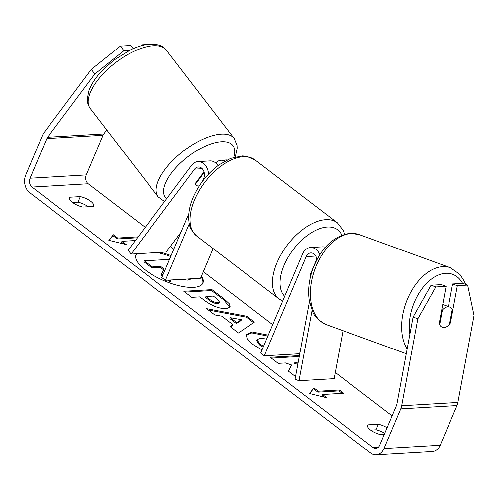 <?xml version="1.0" encoding="UTF-8"?>
<svg xmlns="http://www.w3.org/2000/svg" width="499" height="499" viewBox="0 0 499 499"><rect width="100%" height="100%" fill="white"/><g stroke="black" fill="none" stroke-linecap="round" stroke-linejoin="round"><path stroke-width="0.75" d="M204.253 172.91A10.772 4.703 -37.6 0 0 203.567 173.321L195.514 184.087A10.772 4.703 -37.6 0 0 195.92 184.979A10.772 4.703 -37.6 0 0 198.82 185.952A10.772 4.703 -37.6 0 0 199.307 185.909A10.772 4.703 -37.6 0 1 198.82 185.952A10.772 4.703 -37.6 0 1 195.92 184.979A10.772 4.703 -37.6 0 1 195.458 183.264L203.985 171.856M224.993 161.058A12.924 9.787 -93.4 0 0 221.144 160.273A12.924 9.787 -93.4 0 0 215.662 162.955M208.495 174.157A12.924 9.787 86.6 0 0 197.96 161.639A12.924 9.787 86.6 0 0 191.628 165.319L128.131 250.236L131.087 254.078L194.585 169.161A7.541 5.707 86.6 0 1 198.278 167.015A7.541 5.707 86.6 0 1 203.517 170.664A7.541 5.707 86.6 0 1 203.735 178.374L202.482 181.337M213.085 248.546L200.548 278.23L165.418 280.295L161.832 277.563L188.865 213.572M189.333 223.683L165.418 280.295M197.96 161.639L209.904 160.934A12.924 9.787 86.6 0 1 218.001 165.606M131.087 254.078L166.217 252.014L180.944 232.316M319.822 254.677A12.924 9.787 -93.4 0 0 310.447 247.541A12.924 9.787 -93.4 0 0 302.606 253.879L260.709 353.067L264.289 355.806L299.425 353.735L300.074 352.188M316.877 259.754A7.541 5.707 -93.4 0 0 310.758 252.918A7.541 5.707 -93.4 0 0 306.186 256.617L264.289 355.806M312.1 310.297L299.007 380.731L295.04 379.284L309.48 301.596M316.79 259.093L310.303 274.45A10.772 5.894 127.4 0 0 310.721 275.853A10.772 5.894 -52.6 0 1 310.559 275.467L311.282 273.751M325.36 247.261A12.924 9.787 -93.4 0 0 322.391 246.837L310.447 247.541M299.007 380.731L334.137 378.66L343.05 330.718M447.871 306.766A10.772 6.693 -70 0 1 449.624 307.01A10.772 6.693 -70 0 1 452.237 309.442L449.487 324.25A10.772 6.693 -70 0 1 444.016 327.506A10.772 6.693 -70 0 1 442.264 327.257A10.772 6.693 -70 0 1 439.65 324.83L442.401 310.016A10.772 6.693 -70 0 1 447.871 306.766M442.401 310.016L441.752 309.785M171.101 255.619A36.333 12.962 22.9 0 0 160.74 252.332M136.564 253.754A36.333 12.962 22.9 0 0 135.971 254.783A36.333 12.962 22.9 0 0 145.739 270.315A36.333 12.962 22.9 0 0 180.176 285.983A36.333 12.962 22.9 0 0 202.906 283.058A36.333 12.962 22.9 0 0 201.49 276.003M170.714 256.548A36.333 12.962 22.9 0 0 157.21 252.544M137.113 253.723A36.333 12.962 22.9 0 0 135.797 255.257M90.737 201.303A10.772 3.842 -157.1 0 1 93.631 205.906A10.772 3.842 -157.1 0 1 93.219 206.461L82.878 207.066A10.772 3.842 -157.1 0 1 69.573 197.772A10.772 3.842 -157.1 0 1 69.985 197.217L80.327 196.612A10.772 3.842 -157.1 0 1 90.737 201.303M299.3 356.348L298.396 355.656L270.29 357.309L278.23 363.372L285.497 362.948L291.578 364.981L288.341 371.094L295.539 376.589M297.997 363.378L294.934 362.393L298.215 362.199M232.89 324.649L221.787 316.166L214.782 314.919L206.586 308.656L246.843 316.266L254.453 322.073L238.441 332.989L229.983 326.527L232.89 324.649L232.503 325.573L230.457 326.889M106.749 129.958L103.78 133.932A6.462 4.89 -93.4 0 0 103.025 135.26L86.265 174.931A6.462 4.89 -93.4 0 0 88.217 183.775L145.259 227.332M170.346 246.494L173.833 249.157M203.318 271.674L272.704 324.662M335.291 372.46L392.108 415.848M94.835 74.02L91.292 69.411L120.371 46.083L123.914 50.692L94.835 74.02L47.567 137.237A6.462 4.89 -93.4 0 0 46.812 138.566L30.052 178.237A6.462 4.89 -93.4 0 0 32.005 187.081L373.04 447.522A6.462 4.89 -93.4 0 0 375.772 448.414A6.462 4.89 -93.4 0 0 379.689 445.245L396.449 405.575A6.462 4.89 -93.4 0 0 396.911 404.028L413.078 317.058L431.03 285.228L441.347 284.623L446.106 286.357L439.164 323.689A10.772 6.693 -70 0 0 442.264 327.257L442.264 327.257A10.772 6.693 -70 0 0 450.41 323.028L457.346 285.696L467.663 285.091L462.904 283.357L452.587 283.962L457.346 285.696M387.081 427.749A10.772 3.842 22.9 0 0 378.379 424.225L368.037 424.836A10.772 3.842 22.9 0 0 367.626 425.391A10.772 3.842 22.9 0 0 380.93 434.685L384.23 434.492M326.845 397.797L309.442 393.511L313.946 387.948L318.243 391.228L339.326 389.987L343.624 393.274L322.541 394.509L326.845 397.797M137.456 237.761L117.24 238.952L117.633 238.023L113.335 234.742L108.832 240.312L126.228 244.591L121.931 241.31L135.397 240.518M117.633 238.023L138.167 236.819M226.259 308.694L226.178 308.694C218.949 308.675 211.47 305.731 203.735 299.88L199.806 296.88L191.778 297.348L183.832 291.285L211.944 289.632L224.226 299.013L229.222 303.716L230.226 307.028L226.259 308.694M262.025 349.949L252.413 344.123L247.142 338.796L246.294 334.611L252.251 331.972L268.275 335.147M266.628 339.052L260.522 338.222L257.11 339.663L259.767 343.892L263.578 346.269M91.292 69.411L44.018 132.628A12.924 9.787 -93.4 0 0 42.509 135.285L25.755 174.949A12.924 9.787 -93.4 0 0 29.653 192.639L370.695 453.086A12.924 9.787 -93.4 0 0 376.152 454.863A12.924 9.787 -93.4 0 0 383.987 448.526L400.747 408.862A12.924 9.787 -93.4 0 0 401.67 405.756L417.838 318.786L413.078 317.058M72.617 202.488L77.975 202.176A10.772 3.842 -157.1 0 1 88.242 206.754M384.729 433.313A10.772 3.842 22.9 0 0 376.028 429.789L370.67 430.107M431.03 285.228L435.789 286.962L446.106 286.357M435.789 286.962L417.838 318.786M376.152 454.863L432.365 451.558A12.924 9.787 -93.4 0 0 440.199 445.22L456.959 405.556A12.924 9.787 -93.4 0 0 457.882 402.45L474.05 315.48L467.663 285.091M448.389 306.561L452.587 283.962M142.396 45.415L141.928 44.816L146.538 44.542M123.914 50.692L129.441 50.368M133.127 48.653L130.688 45.478L120.371 46.083M141.928 44.816L141.248 45.727M69.985 197.217L69.461 198.452M80.327 196.612L77.975 202.176M449.755 322.791L450.41 323.028M368.037 424.836L367.514 426.071M378.379 424.225L376.028 429.789M190.662 278.81L185.26 279.128M191.672 278.754L187.867 280.145L181.274 279.365M163.734 269.953L160.335 267.352L151.802 267.857L143.843 261.775L144.236 260.852L169.523 259.361M151.802 267.857L152.195 266.928L144.236 260.852M160.335 267.352L160.728 266.429L152.195 266.928M162.487 276.016L161.077 274.937L164.215 269.092L160.728 266.429M161.47 274.007L162.88 275.086M169.392 280.064L170.658 281.031L170.265 281.954L167.901 280.151M171.207 279.958L170.658 281.031M171.288 279.951L170.265 281.954M202.688 283.507A36.333 12.962 22.9 0 0 201.097 276.926M309.742 393.586L313.946 387.948M313.553 388.871L317.851 392.158L318.243 391.228M317.851 392.158L338.933 390.917L339.326 389.987M342.133 393.362L338.933 390.917M324.475 397.21L322.154 395.439L322.541 394.509M123.864 244.011L121.544 242.233L121.931 241.31M117.24 238.952L112.942 235.671L109.131 240.387M112.942 235.671L113.335 234.742M230.251 317.676L236.638 322.554L241.404 319.666L230.251 317.676L229.858 318.605L236.252 323.483L236.638 322.554M236.252 323.483L241.017 320.589L241.404 319.666M208.326 309.991L246.45 317.189L246.843 316.266M246.45 317.189L253.604 322.653M217.957 302.65L219.473 302.032L217.065 298.926L213.341 296.082L205.912 296.518L209.68 299.394C212.717 301.627 215.449 302.712 217.876 302.65L217.564 303.573L219.08 302.955L219.473 302.032M217.564 303.573L217.483 303.579C215.057 303.635 212.325 302.55 209.287 300.323L205.519 297.448L205.912 296.518M184.936 292.127L211.551 290.561L211.944 289.632M211.551 290.561L223.833 299.936L229.958 307.459M291.578 364.981L288.416 371.15M299.101 357.421L298.003 356.579L271.387 358.145M298.003 356.579L298.396 355.656M297.809 364.376L294.541 363.316L294.934 362.393M246.144 335.091L251.858 332.902L267.888 336.077M257.11 339.663L256.723 340.586L259.374 344.821L263.191 347.192M203.567 173.321L203.224 172.879M194.585 169.161L202.195 168.718M306.186 256.617L315.736 256.056M406.261 353.71L326.415 324.668A47.935 29.772 -70 0 1 312.923 275.417A47.935 29.772 -70 0 1 351.383 233.47A47.935 29.772 -70 0 1 359.186 234.574L450.429 267.757A47.935 29.772 110 0 0 442.619 266.659A47.935 29.772 110 0 0 407.714 298.477A47.935 29.772 110 0 0 407.14 348.982M409.847 334.442A42.552 26.428 -70 0 1 445.626 273.29A42.552 26.428 -70 0 1 462.617 283.376M32.005 187.081L88.217 183.775M373.04 447.522L378.379 447.21M401.67 405.756L457.882 402.45M30.052 178.237L86.265 174.931M46.812 138.566L103.025 135.26M47.567 137.237L103.78 133.932M383.987 448.526L440.199 445.22M400.747 408.862L456.959 405.556M187.792 280.145L188.185 279.222M187.867 280.145L188.26 279.215M209.287 300.323L209.68 299.394M217.483 303.579L217.876 302.65M223.833 299.936L224.226 299.013M251.777 332.908L252.17 331.978M251.858 332.902L252.251 331.972M259.374 344.821L259.767 343.892M153.343 45.74A47.935 20.921 142.4 0 0 105.32 71.6A47.935 20.921 142.4 0 0 90.257 108.501C86.913 103.617 87.288 99.681 87.3 98.64L88.978 90.494C91.548 83.682 96.17 76.827 102.831 69.929L113.766 60.211L130.644 49.781C137.674 46.426 144.192 44.542 150.205 44.137C158.089 44.006 163.441 45.983 166.261 50.068A47.935 20.921 142.4 0 0 153.343 45.74M164.558 201.527L158.183 196.868A47.935 20.921 -37.6 0 1 173.253 159.973A47.935 20.921 -37.6 0 1 221.275 134.112A47.935 20.921 -37.6 0 1 234.193 138.441L166.261 50.068M233.744 157.316A42.552 18.569 142.4 0 0 221.406 141.722A42.552 18.569 142.4 0 0 177.407 166.08A42.552 18.569 142.4 0 0 166.654 198.721M254.939 159.88A47.935 26.241 127.4 0 0 194.579 199.818A47.935 26.241 127.4 0 0 196.756 236.077C191.66 231.037 189.09 226.384 189.046 222.105C188.017 214.582 189.383 206.38 193.132 197.51C198.97 184.237 207.603 173.346 219.036 164.845L230.557 158.426L242.252 155.938L246.019 156.193L254.939 159.88L337.336 222.804L343.243 230.438L344.535 234.231M196.756 236.077L279.147 298.995A47.935 26.241 -52.6 0 1 276.976 262.736A47.935 26.241 -52.6 0 1 337.336 222.804M341.803 235.141A42.552 23.291 127.4 0 0 314.532 230.918A42.552 23.291 127.4 0 0 284.068 265.268A42.552 23.291 127.4 0 0 284.686 296.3M221.144 160.273L227.182 159.917M450.429 267.757L460.003 274.475L464.394 281.355L465.623 284.349M359.186 234.574L350.098 233.282C333.582 235.84 321.181 247.66 312.91 268.736C308.937 279.852 307.746 290.524 309.336 300.76L312.449 311.07C314.058 316.191 318.718 320.72 326.415 324.668M442.732 304.502L449.624 307.01M158.183 196.868L90.257 108.501M235.303 156.886L237.156 148.147L237 145.346L234.193 138.441M279.147 298.995L282.659 301.103"/></g></svg>
